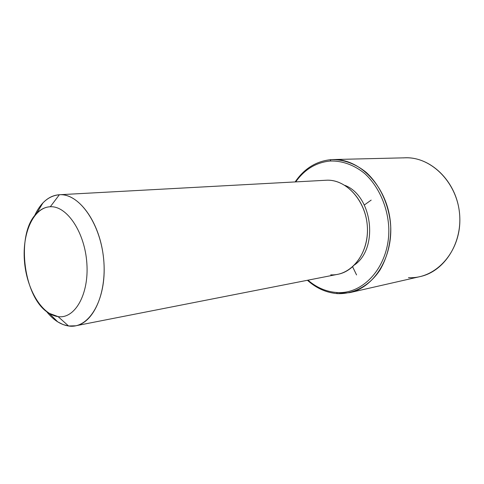 <?xml version="1.0" encoding="UTF-8"?>
<svg xmlns="http://www.w3.org/2000/svg" width="484" height="484" viewBox="0 0 484 484"><rect width="100%" height="100%" fill="white"/><g stroke="black" fill="none" stroke-linecap="round" stroke-linejoin="round"><path stroke-width="0.73" d="M344.953 185.372C372.347 195.863 378.827 247.802 354.851 264.7C378.827 247.802 372.347 195.863 344.953 185.372M330.723 274.833C350.737 276.122 368.766 254.106 367.41 227.577C366.352 201.035 346.133 178.79 326.077 180.248L59.363 194.737C79.479 193.019 101.573 224.878 103.921 262.401C106.559 299.929 88.79 329.362 68.577 325.992L63.114 324.582L57.747 321.878C53.724 319.325 49.967 315.84 46.47 311.412C53.192 319.876 60.56 324.734 68.577 325.992L75.685 325.793C94.295 322.628 107.757 290.817 103.292 255.83C99.045 220.813 78.184 193.255 59.363 194.737L326.077 180.248C344.844 178.965 364.053 198.216 367.017 222.918C370.193 247.596 356.291 270.967 337.784 274.313L75.685 325.793M59.363 194.737L59.332 194.737C48.769 195.754 40.505 202.796 34.552 215.852C36.851 210.703 39.634 206.402 42.913 202.935C47.753 197.871 53.24 195.143 59.363 194.737L50.3 206.753L59.363 194.737M68.577 325.992L58.092 316.621C74.79 319.168 89.092 294.46 86.86 263.387C84.875 232.326 66.907 205.664 50.3 206.753C45.236 206.995 40.698 209.203 36.669 213.383C15.288 233.839 23.377 298.713 49.132 313.287L58.092 316.621L68.577 325.992M58.092 316.621C41.412 314.533 26.354 288.476 24.406 260.586C22.24 232.695 33.638 207.37 50.3 206.753C66.907 205.664 84.875 232.326 86.86 263.387C89.092 294.46 74.79 319.168 58.092 316.621M330.155 161.027C342.055 160.627 354.125 164.899 364.7 173.538C378.349 186.019 387.43 205.9 388.737 226.863C390.576 264.445 364.476 294.889 336.561 292.487C326.107 291.683 316.578 287.575 307.975 280.169C316.578 287.575 326.107 291.683 336.561 292.487C364.476 294.889 390.576 264.445 388.737 226.863C387.43 205.9 378.349 186.019 364.7 173.538C354.125 164.899 342.055 160.627 330.155 161.027L330.917 159.653C343.053 159.224 355.377 163.562 366.176 172.364C380.121 185.082 389.396 205.361 390.727 226.748C390.999 242.756 387.127 258.002 379.801 270.314C369.286 285.935 353.489 294.266 337.439 293.631L336.561 292.487L337.439 293.631C326.391 292.753 316.385 288.307 307.419 280.272C316.385 288.307 326.391 292.753 337.439 293.631L349.66 292.657C375.263 287.266 394.611 254.626 390.158 220.014C385.972 185.372 359.201 158.486 333.053 159.545L330.917 159.653L330.155 161.027C316.052 162.442 304.575 169.4 295.712 181.899C304.575 169.4 316.052 162.442 330.155 161.027M295.149 181.93C304.212 168.607 316.137 161.184 330.917 159.653L335.188 159.551L330.917 159.653C316.137 161.184 304.212 168.607 295.149 181.93M333.053 159.545L405.368 157.808C430.445 156.846 455.613 180.671 459.31 211.387C463.273 242.067 444.729 271.349 420.185 276.576L349.66 292.657M408.466 277.628C435.769 279.395 461.288 251.384 459.8 217.364C458.711 183.333 430.754 155.4 403.317 157.905M352.636 266.829L356.563 274.936M364.325 204.998L371.174 200.11M59.332 194.737L326.047 180.248M36.669 213.383L42.913 202.935M49.132 313.287L57.747 321.878"/></g></svg>
